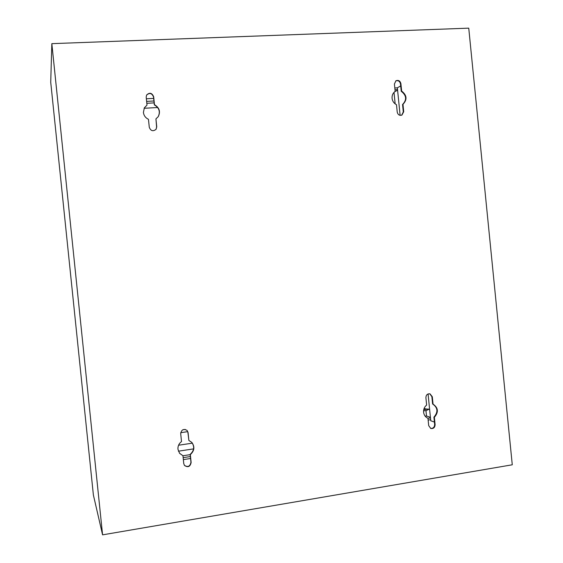 <?xml version="1.0" encoding="UTF-8"?>
<svg xmlns="http://www.w3.org/2000/svg" width="563" height="563" viewBox="0 0 563 563"><rect width="100%" height="100%" fill="white"/><g stroke="black" fill="none" stroke-linecap="round" stroke-linejoin="round"><path stroke-width="0.84" d="M423.594 412.236C423.404 409.28 424.418 406.887 426.634 405.071L425.895 397.696C426.057 394.895 427.43 393.614 429.998 393.847L432.307 396.76L433.046 404.121C438.31 407.781 438.753 412.179 434.369 417.296L435.108 424.657C434.889 427.599 433.447 428.865 430.765 428.457L428.703 425.649L427.964 418.274C425.452 417.169 423.995 415.156 423.594 412.236M177.964 449.295C177.76 446.121 178.943 443.545 181.504 441.568L180.695 433.658C181.455 429.632 183.587 428.556 187.078 430.428L188.07 432.574L188.879 440.47L191.828 442.412C194.946 446.762 194.446 450.822 190.329 454.601L191.139 462.49C190.21 466.734 187.993 467.726 184.488 465.467L183.763 463.638L182.954 455.727L179.604 453.342L177.964 449.295M147.006 105.077L146.19 97.125L146.591 95.048C149.603 92.241 151.961 92.796 153.664 96.73L154.473 104.669C159.42 107.681 160.673 111.678 158.231 116.675L155.93 118.884L156.746 126.823L156.099 129.293C153.03 131.672 150.757 130.996 149.279 127.273L148.463 119.321C145.543 117.906 143.861 115.612 143.41 112.445L144.353 107.829L147.006 105.077L144.297 107.934M392.066 98.272C391.883 95.309 392.911 93.029 395.156 91.424L394.41 84.007L395.972 80.755C398.491 79.89 400.138 80.861 400.898 83.662L401.644 91.065C406.965 95.203 407.408 99.623 402.974 104.317L403.713 111.713L401.919 115.098C399.477 115.767 397.914 114.775 397.232 112.107L396.486 104.697C393.945 103.367 392.474 101.227 392.066 98.272M429.773 393.797L431.863 396.626L432.602 403.981C437.859 407.64 438.295 412.032 433.918 417.141L434.657 424.495C434.495 427.303 433.123 428.591 430.547 428.366M191.737 442.314C194.749 446.649 194.221 450.674 190.153 454.39L190.956 462.272C190.09 466.438 187.908 467.466 184.404 465.355M186.986 430.336L187.894 432.391L188.879 440.47M182.954 455.727L179.52 453.236M155.93 118.884L156.605 127.013L156.028 129.391M146.528 95.161C149.561 92.494 151.89 93.092 153.523 96.963L154.339 104.894C159.238 107.85 160.511 111.812 158.161 116.78M395.768 80.882C398.224 80.213 399.8 81.213 400.49 83.894L401.229 91.29C406.549 95.421 406.993 99.834 402.559 104.521L403.298 111.91L401.715 115.19M146.359 98.785L153.671 98.398M190.568 458.5L183.355 459.612M51.838 43.654L468.747 28.15L512.274 464.792L102.579 534.85L93.381 494.997L50.726 82.254L51.838 43.654L102.579 534.85M402.974 104.317L402.559 104.521M401.644 91.065L401.229 91.29M434.369 417.296L433.918 417.141M433.046 404.121L432.602 403.981M434.411 422.053L430.765 420.772L428.077 393.952M400.117 115.345L397.358 87.8L400.694 85.935M146.626 101.375L153.938 100.981M394.811 87.969L397.358 87.835M430.66 419.688L428.14 420.068M190.371 456.544L183.151 457.656M146.823 103.289L154.135 102.888M394.987 89.756L397.534 89.616M430.484 417.915L427.964 418.295M190.174 454.651L182.961 455.749M425.945 410.526L426.487 415.98L425.156 416.177M394.009 92.381L395.163 103.881M426.487 415.98L430.421 417.331M394.677 91.769L397.591 90.157M178.394 451.188L193.588 448.887M157.668 107.519L144.121 108.279M428.795 409.21L426.684 410.413L423.566 410.884M429.646 409.611L424.073 408.555M428.19 408.977L423.749 409.646M185.241 429.435L182.813 429.787M180.716 432.687L187.746 431.652M178.577 445.227L192.398 443.158M400.898 83.662L400.49 83.894M403.713 111.713L403.298 111.91M432.307 396.76L431.863 396.626M435.108 424.657L434.657 424.495"/></g></svg>
